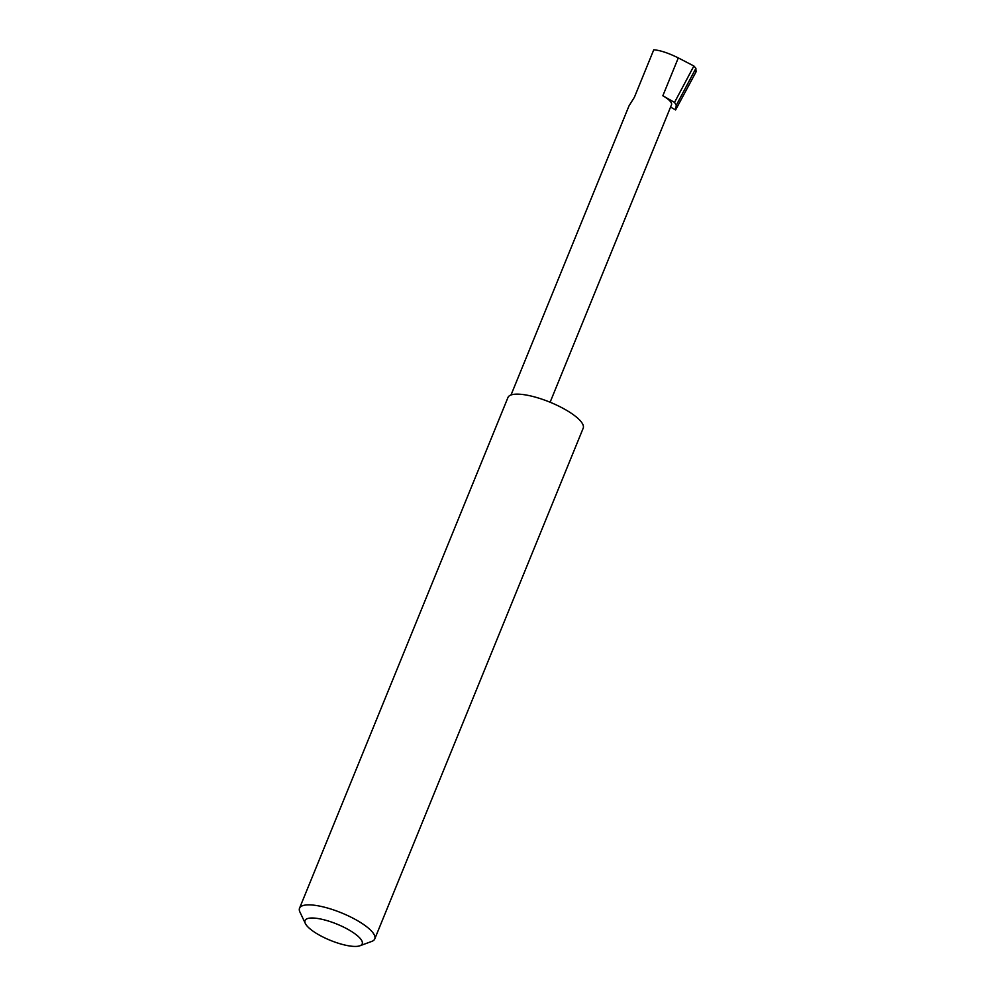 <?xml version="1.0" encoding="UTF-8"?>
<svg xmlns="http://www.w3.org/2000/svg" width="996" height="996" viewBox="0 0 996 996"><rect width="100%" height="100%" fill="white"/><g stroke="black" fill="none" stroke-linecap="round" stroke-linejoin="round"><path stroke-width="1.49" d="M511.023 394.976L629.024 105.837L634.402 97.247L653.762 49.8C660.037 50.261 668.216 52.95 678.301 57.905L693.876 65.997L695.905 68.338L676.272 105.302L675.612 109.934L670.569 107.082M308.947 918.237A30.876 8.765 -157.8 0 0 305.336 923.479A30.876 8.765 -157.8 0 0 328.531 939.589A30.876 8.765 -157.8 0 0 358.286 946.2A30.876 8.765 -157.8 0 0 359.942 945.764A30.876 8.765 -157.8 0 0 346.882 928.782A30.876 8.765 -157.8 0 0 308.947 918.237M305.336 923.479L299.933 912.062A40.624 11.541 22.2 0 1 299.535 908.215A40.624 11.541 22.2 0 1 304.701 905.165A40.624 11.541 22.2 0 1 349.359 916.37A40.624 11.541 22.2 0 1 374.77 938.917A40.624 11.541 22.2 0 1 371.794 941.394L359.942 945.764M299.535 908.215L507.96 397.491A40.624 11.541 22.2 0 1 513.114 394.441A40.624 11.541 22.2 0 1 557.785 405.646A40.624 11.541 22.2 0 1 583.195 428.193L374.77 938.917M696.465 71.09L675.612 109.934M550.116 402.235L671.516 104.754A19.472 5.528 -157.8 0 0 662.838 95.778L674.541 102.414L676.272 105.302M674.541 102.414L693.876 65.997M695.905 68.338L695.918 71.7M662.838 95.778L678.301 57.905"/></g></svg>
